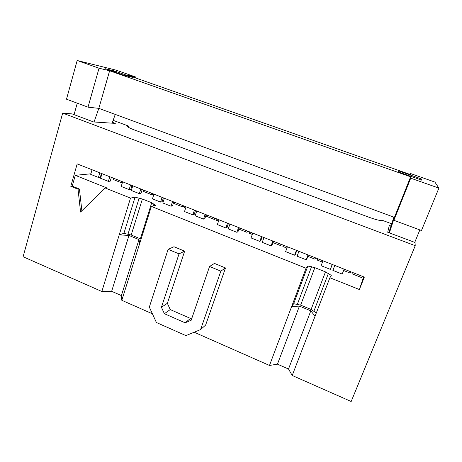 <?xml version="1.0" encoding="UTF-8"?>
<svg xmlns="http://www.w3.org/2000/svg" width="462" height="462" viewBox="0 0 462 462"><rect width="100%" height="100%" fill="white"/><g stroke="black" fill="none" stroke-linecap="round" stroke-linejoin="round"><path stroke-width="0.69" d="M332.207 264.443L330.318 269.358L321.09 265.696L322.955 260.799M332.38 264.512L330.318 269.358M334.783 265.459L332.888 270.374L342.198 274.064L344.115 269.138M350.641 271.714L350.115 273.054L350.681 271.731M362.37 276.34L361.838 277.679L352.65 274.053L353.176 272.713M344.202 269.173L342.198 274.064M350.115 273.054L343.682 270.513M296.408 250.329L294.606 255.197L285.614 251.634L287.399 246.777M296.823 250.491L295.357 254.458L294.606 255.197M298.914 251.316L297.106 256.191L306.173 259.783L308.004 254.903M315.35 257.796L314.847 259.124L315.627 257.906M308.339 255.036L306.849 259.009L306.173 259.783M314.847 259.124L307.842 256.358M322.453 262.127L317.319 260.1L317.821 258.772M261.532 236.579L259.811 241.407L251.051 237.936L252.749 233.114M262.179 236.833L260.776 240.766L259.811 241.407M263.975 237.537L262.249 242.371L271.079 245.876L272.828 241.031M280.948 244.231L280.469 245.553L281.456 244.433M273.4 241.256L271.979 245.201L271.079 245.876M280.469 245.553L272.927 242.573M286.914 248.094L282.877 246.5L283.356 245.183M227.541 223.175L225.895 227.962L217.359 224.578L218.982 219.797M228.407 223.516L227.067 227.419L225.895 227.962M229.92 224.11L228.274 228.904L236.885 232.317L238.554 227.518M247.407 231.006L246.945 232.311L248.129 231.289M239.351 227.83L237.988 231.739L236.885 232.317M246.945 232.311L238.894 229.135M252.287 234.425L249.295 233.241L249.757 231.936M194.404 210.106L192.833 214.859L184.505 211.556L186.059 206.814M195.484 210.533L194.202 214.403L192.833 214.859M196.725 211.024L195.149 215.777L203.546 219.103L205.14 214.339M214.686 218.104L214.252 219.404L215.459 218.924L215.61 218.468M214.252 219.404L206.012 216.147L206.445 214.853M206.15 214.738L204.851 218.618L203.546 219.103M218.538 221.096L216.539 220.305L216.978 219.011M162.087 197.366L160.591 202.079L152.466 198.856L153.95 194.155M163.363 197.869L162.145 201.709L160.591 202.079M164.351 198.256L162.849 202.974L171.038 206.219L172.557 201.496M182.767 205.521L182.346 206.803L183.737 206.41L183.882 205.96M182.346 206.803L174.307 203.627L174.723 202.344M173.77 201.969L172.534 205.821L171.038 206.219M185.637 208.102L184.581 207.686L185.002 206.398M130.567 184.933L129.135 189.611L121.211 186.469L122.621 181.803M132.028 185.51L130.862 189.322L129.135 189.611M132.773 185.805L131.341 190.483L139.328 193.653L140.783 188.964M151.611 193.232L151.213 194.508L152.772 194.196L152.91 193.745M151.213 194.508L143.359 191.412L143.757 190.136M142.186 189.518L141.002 193.335L139.328 193.653M153.546 195.432L153.794 194.092M225.496 267.954L220.836 271.142L209.557 266.482L214.483 263.421L225.496 267.954L205.648 325.046L200.583 329.591L185.92 335.614L156.404 322.511L149.33 307.086L168.116 249.341L179.042 253.857L161.429 307.265L164.38 313.692L185.112 322.799L190.523 318.439L192.007 317.816M179.042 253.857L184.656 251.143L173.972 246.748L168.116 249.341M184.656 251.143L167.365 303.315L161.429 307.265M167.365 303.315L170.241 309.586L164.38 313.692M170.241 309.586L190.523 318.439M209.557 266.482L191.17 320.264L185.112 322.799M200.583 329.591L220.836 271.142M141.072 239.114L131.196 235.002L123.908 233.35L135.054 197.187L142.383 199.024L151.721 202.737L155.607 205.376L151.363 206.427L121.806 300.294L121.391 295.582L138.981 239.599L128.979 235.453L119.231 234.84L130.503 198.094L135.054 197.187M139.732 243.364L138.981 239.599M121.391 295.582L111.654 291.303L128.979 235.453M111.654 291.303L101.854 291.493L119.231 234.84L123.908 233.35M101.958 173.654L100.595 178.297L108.391 181.387L109.771 176.738M111.359 177.362L110.233 181.15L108.391 181.387M99.804 172.805L98.441 177.443L90.708 174.376L92.053 169.75M101.449 173.452L100.335 177.229L98.441 177.443M132.473 185.689L131.814 186.215M121.194 181.237L120.813 182.507L113.15 179.481L113.525 178.217M122.476 182.276L120.813 182.507M421.177 178.846L421.615 180.128L398.481 171.98L398.833 170.986L421.177 178.846L420.778 179.833M114.553 71.004L132.594 77.345L123.839 75.277L105.296 68.746L114.553 71.004L114.293 71.916M99.041 68.22L88.011 107.161L66.499 99.203L77.16 60.505L99.041 68.22L109.633 70.767L410.649 176.819L410.73 178.176L438.9 188.115L434.892 182.074L410.464 173.498L410.527 174.601L127.085 74.96L135.868 77.073L135.609 77.957M135.868 77.073L116.291 70.195L77.16 60.505M112.422 122.309L115.309 123.383L93.59 121.956L72.107 113.9L62.676 113.098L415.228 245.692L415.026 242.498L387.71 232.253L389.316 225.404L390.973 226.022M74.059 114.634L77.258 103.182M112.11 123.175L115.252 114.409M389.385 232.877L394.433 217.371L98.839 108.356L94.046 121.985M388.813 232.663L393.861 217.157M410.464 173.498L410.083 174.445M410.73 178.176L393.872 220.299L421.471 230.509L438.9 188.115M410.649 176.819L394.433 217.371L393.872 220.299M109.633 70.767L98.839 108.356L88.011 107.161M101.854 291.493L23.1 256.745L62.676 113.098M391.695 223.81L382.548 220.409L381.803 220.669C379.262 220.57 374.665 219.311 368.012 216.892L134.754 130.093C128.846 127.818 126.553 126.49 127.864 126.103L128.638 126.097L128.303 127.223M128.638 126.097L113.126 120.334M72.216 186.111L75.294 175.329L106.468 187.774L105.157 187.97L80.579 212.046L78.026 189.224L70.784 186.296L72.216 186.111L79.435 189.027L81.861 210.787M78.026 189.224L79.435 189.027M316.32 312.959L311.082 309.459L300.629 305.134L293.665 303.707L307.842 266.031L314.836 267.66L325.479 271.893L331.289 275.375L329.897 277.754L359.384 289.535L364.327 277.108L77.177 163.883L70.784 186.296M90.875 173.804L75.294 175.329M359.384 289.535L363.646 276.842M329.897 277.754L315.044 316.262L310.828 310.822L299.44 306.098L291.643 306.531L306.046 268.226L307.842 266.031M105.157 187.97L130.503 198.094M151.363 206.427L306.046 268.226M293.665 303.707L291.643 306.531L269.485 365.454L194.173 332.224M152.408 313.796L121.806 300.294M415.228 245.692L351.172 401.495L292.209 375.479L288.507 369.017L277.448 364.16L299.44 306.098M277.448 364.16L269.485 365.454M288.507 369.017L310.828 310.822M315.044 316.262L292.209 375.479M414.737 242.388L419.854 229.914M128.02 234.072L139.178 198.054M131.196 235.002L142.383 199.024M140.379 238.802L151.721 202.737M153.962 203.938L153.326 205.942M328.418 273.394L313.935 311.053M311.082 309.459L325.479 271.893M300.629 305.134L314.836 267.66M297.395 304.204L311.567 266.684M127.864 126.103L127.668 126.761"/></g></svg>
